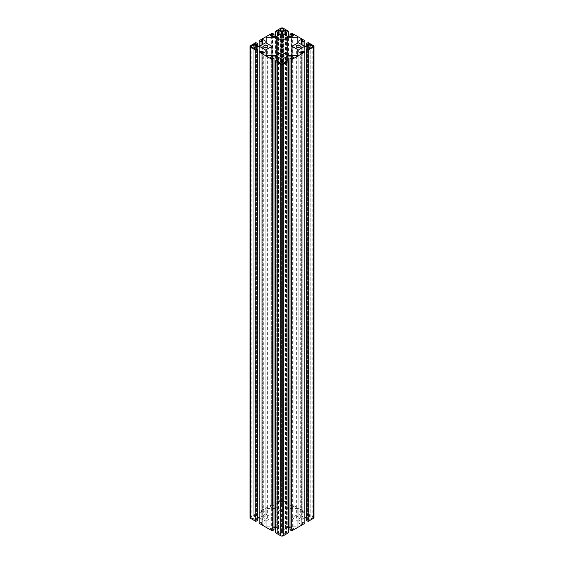<?xml version="1.0" encoding="UTF-8"?>
<svg xmlns="http://www.w3.org/2000/svg" width="564" height="564" viewBox="0 0 564 564"><rect width="100%" height="100%" fill="white"/><g stroke="black" fill="none" stroke-linecap="round" stroke-linejoin="round"><path stroke-width="0.42" stroke-dasharray="2.82 2.11" d="M257.67 520.339L256.451 519.634L256.451 48.328M256.451 519.634L255.344 520.269L255.344 48.962M255.344 520.269L253.758 519.352L253.758 48.039M253.758 519.352L256.176 517.956L256.176 48.483M259.186 517.956L259.905 517.956L259.905 51.606M256.176 517.956L257.67 517.956M259.905 517.956L265.151 520.981L265.151 51.832L265.151 523.138L262.732 524.534L262.732 53.227M265.151 520.981L265.151 523.138M262.732 524.534L261.146 523.618L261.146 52.304M261.146 523.618L262.246 522.983L262.246 52.945M262.246 522.983L261.019 522.271L261.019 50.964M261.019 522.271L259.186 523.336M273.998 529.765L272.779 529.06L272.779 57.754M272.779 529.06L271.672 529.695L271.672 58.388M271.672 529.695L270.078 528.778L270.078 57.465M270.078 528.778L272.504 527.382L272.504 57.909M275.507 527.382L276.233 527.382L276.233 61.032M272.504 527.382L273.998 527.382M276.233 527.382L281.478 530.407L281.478 61.257L281.478 532.564L279.06 533.96L279.06 62.653M281.478 530.407L281.478 532.564M279.06 533.96L277.467 533.043L277.467 61.73M277.467 533.043L278.574 532.409L278.574 62.371M278.574 532.409L277.347 531.697L277.347 60.39M277.347 531.697L275.507 532.761M288.493 532.761L286.653 531.697L286.653 60.39M286.653 531.697L285.426 532.409L285.426 62.371M285.426 532.409L286.533 533.043L286.533 61.73M286.533 533.043L284.94 533.96L284.94 62.653M284.94 533.96L282.522 532.564L282.522 61.257L282.522 530.407L287.767 527.382L287.767 61.032M282.522 532.564L282.522 530.407M290.002 527.382L291.496 527.382L291.496 57.909M287.767 527.382L288.493 527.382M291.496 527.382L293.922 528.778L293.922 57.465M293.922 528.778L292.328 529.695L292.328 58.388M292.328 529.695L291.221 529.06L291.221 57.754M291.221 529.06L290.002 529.765M304.814 523.336L302.981 522.271L302.981 50.964M302.981 522.271L301.754 522.983L301.754 52.945M301.754 522.983L302.854 523.618L302.854 52.304M302.854 523.618L301.268 524.534L301.268 53.227M301.268 524.534L298.849 523.138L298.849 51.832L298.849 520.981L304.095 517.956L304.095 51.606M298.849 523.138L298.849 520.981M306.33 517.956L307.824 517.956L307.824 48.483M304.095 517.956L304.814 517.956M307.824 517.956L310.242 519.352L310.242 48.039M310.242 519.352L308.656 520.269L308.656 48.962M308.656 520.269L307.549 519.634L307.549 48.328M307.549 519.634L306.33 520.339M313.936 517.653A1.734 1.001 -0 0 0 313.429 516.948L308.163 513.91L308.163 42.596M308.163 513.91L306.33 514.967L306.33 46.044M306.33 514.967L307.549 515.672L307.549 46.044M307.549 515.672L308.656 515.038L308.656 45.564M308.656 515.038L310.242 515.961L310.242 44.648M310.242 515.961L307.824 517.357L307.824 46.044M307.824 517.357L304.095 517.357L304.095 46.044M304.095 517.357L298.849 514.326L298.849 43.019L298.849 512.168L301.268 510.772L301.268 44.415M298.849 514.326L298.849 512.168M301.268 510.772L302.854 511.696L302.854 40.382M302.854 511.696L301.754 512.331L301.754 44.697M301.754 512.331L302.981 513.036L302.981 45.402M302.981 513.036L304.814 511.978L304.814 46.044M304.814 511.978L291.835 504.484L291.835 33.17M291.835 504.484L290.002 505.541L290.002 36.618M290.002 505.541L291.221 506.246L291.221 36.618M291.221 506.246L292.328 505.612L292.328 36.138M292.328 505.612L293.922 506.535L293.922 35.222M293.922 506.535L291.496 507.931L291.496 36.618M291.496 507.931L287.767 507.931L287.767 36.618M287.767 507.931L282.522 504.9L282.522 33.593L282.522 502.743L284.94 501.347L284.94 34.989M282.522 504.9L282.522 502.743M284.94 501.347L286.533 502.27L286.533 30.957M286.533 502.27L285.426 502.905L285.426 35.271M285.426 502.905L286.653 503.61L286.653 35.976M286.653 503.61L288.493 502.552L288.493 36.618M288.493 502.552L283.227 499.507A1.734 1.001 0 0 0 280.773 499.507L275.507 502.552L275.507 36.618M275.507 502.552L277.347 503.61L277.347 35.976M277.347 503.61L278.574 502.905L278.574 35.271M278.574 502.905L277.467 502.27L277.467 30.957M277.467 502.27L279.06 501.347L279.06 34.989M279.06 501.347L281.478 502.743L281.478 33.593L281.478 504.9L276.233 507.931L276.233 36.618M281.478 502.743L281.478 504.9M276.233 507.931L272.504 507.931L272.504 36.618M272.504 507.931L270.078 506.535L270.078 35.222M270.078 506.535L271.672 505.612L271.672 36.138M271.672 505.612L272.779 506.246L272.779 36.618M272.779 506.246L273.998 505.541L273.998 36.618M273.998 505.541L272.165 504.484L272.165 33.17M272.165 504.484L259.186 511.978L259.186 46.044M259.186 511.978L261.019 513.036L261.019 45.402M261.019 513.036L262.246 512.331L262.246 44.697M262.246 512.331L261.146 511.696L261.146 40.382M261.146 511.696L262.732 510.772L262.732 44.415M262.732 510.772L265.151 512.168L265.151 43.019L265.151 514.326L259.905 517.357L259.905 46.044M265.151 512.168L265.151 514.326M259.905 517.357L256.176 517.357L256.176 46.044M256.176 517.357L253.758 515.961L253.758 44.648M253.758 515.961L255.344 515.038L255.344 45.564M255.344 515.038L256.451 515.672L256.451 46.044M256.451 515.672L257.67 514.967L257.67 46.044M257.67 514.967L255.837 513.91L255.837 42.596M255.837 513.91L250.571 516.948A1.734 1.001 -0 0 0 250.063 517.653M267.061 516.857A1.96 1.135 180 0 1 267.639 517.653A1.96 1.135 180 0 1 265.672 518.788A1.96 1.135 180 0 1 263.712 517.653A1.96 1.135 180 0 1 264.925 516.61A1.96 1.135 180 0 1 267.061 516.857M283.022 534.03A1.445 0.832 180 0 1 283.445 534.623A1.445 0.832 180 0 1 282 535.455A1.445 0.832 180 0 1 280.555 534.623A1.445 0.832 180 0 1 281.45 533.854A1.445 0.832 180 0 1 283.022 534.03M312.407 517.068A1.445 0.832 180 0 1 312.83 517.653A1.445 0.832 180 0 1 311.384 518.485A1.445 0.832 180 0 1 309.946 517.653A1.445 0.832 180 0 1 310.834 516.885A1.445 0.832 180 0 1 312.407 517.068M283.022 500.099A1.445 0.832 180 0 1 283.445 500.691A1.445 0.832 180 0 1 282 501.523A1.445 0.832 180 0 1 280.555 500.691A1.445 0.832 180 0 1 281.45 499.916A1.445 0.832 180 0 1 283.022 500.099M253.631 517.068A1.445 0.832 180 0 1 254.054 517.653A1.445 0.832 180 0 1 252.616 518.485A1.445 0.832 180 0 1 251.17 517.653A1.445 0.832 180 0 1 252.059 516.885A1.445 0.832 180 0 1 253.631 517.068M283.389 526.282A1.96 1.135 180 0 1 283.96 527.079A1.96 1.135 180 0 1 282 528.214A1.96 1.135 180 0 1 280.04 527.079A1.96 1.135 180 0 1 281.246 526.036A1.96 1.135 180 0 1 283.389 526.282M299.717 516.857A1.96 1.135 180 0 1 300.288 517.653A1.96 1.135 180 0 1 298.328 518.788A1.96 1.135 180 0 1 296.361 517.653A1.96 1.135 180 0 1 297.573 516.61A1.96 1.135 180 0 1 299.717 516.857M283.389 507.431A1.96 1.135 180 0 1 283.96 508.227A1.96 1.135 180 0 1 282 509.362A1.96 1.135 180 0 1 280.04 508.227A1.96 1.135 180 0 1 281.246 507.184A1.96 1.135 180 0 1 283.389 507.431M287.767 526.783L282 523.448L276.233 526.783L266.194 526.783L266.194 520.981L271.961 517.653L266.194 514.326L266.194 508.531L276.233 508.531L282 511.858L287.767 508.531L297.806 508.531L297.806 514.326L292.039 517.653L297.806 520.981L297.806 526.783L287.767 526.783L287.767 55.469L287.767 508.531M282 523.448L282 511.858M276.233 526.783L276.233 508.531M266.194 526.783L266.194 520.981M271.961 517.653L271.961 55.469M266.194 514.326L266.194 508.531M297.806 508.531L297.806 514.326M292.039 517.653L292.039 55.469M297.806 520.981L297.806 526.783M313.429 516.948L313.429 45.642M283.227 499.507L283.227 28.2M280.773 499.507L280.773 28.2M250.571 516.948L250.571 45.642M267.639 517.653L267.639 46.347M263.712 517.653L263.712 46.347M283.445 534.623L283.445 63.309M280.555 534.623L280.555 63.309M312.83 517.653L312.83 46.347M309.946 517.653L309.946 46.347M283.445 500.691L283.445 29.377M280.555 500.691L280.555 29.377M254.054 517.653L254.054 46.347M251.17 517.653L251.17 46.347M283.96 527.079L283.96 55.773M280.04 527.079L280.04 55.773M300.288 517.653L300.288 46.347M296.361 517.653L296.361 46.347M283.96 508.227L283.96 36.921M280.04 508.227L280.04 36.921"/><path stroke-width="0.85" d="M257.67 46.044L257.67 43.661L255.837 42.596L250.571 45.642A1.734 1.001 -0 0 0 250.063 46.347L250.063 517.653A1.734 1.001 -0 0 0 250.571 518.358L255.837 521.404L255.837 50.09L257.67 49.033L256.451 48.328L255.344 48.962L253.758 48.039L256.176 46.643L259.905 46.643L265.151 49.674L265.151 51.832L265.151 49.674M250.063 46.347A1.734 1.001 -0 0 0 250.571 47.052L255.837 50.09M255.837 521.404L257.67 520.339L257.67 49.033M256.176 48.483L256.176 46.643M259.905 51.606L259.905 46.643M257.67 517.956L259.186 517.956M265.151 51.832L262.732 53.227L261.146 52.304L262.246 51.669L261.019 50.964L259.186 52.022L272.165 59.516L273.998 58.459L272.779 57.754L271.672 58.388L270.078 57.465L272.504 56.069L276.233 56.069L281.478 59.1L281.478 61.257L281.478 59.1M262.246 52.945L262.246 51.669M272.165 59.516L272.165 530.83L259.186 523.336L259.186 52.022M272.165 530.83L273.998 529.765L273.998 58.459M272.504 57.909L272.504 56.069M276.233 61.032L276.233 56.069M273.998 527.382L275.507 527.382M281.478 61.257L279.06 62.653L277.467 61.73L278.574 61.095L277.347 60.39L275.507 61.448L280.773 64.493A1.734 1.001 0 0 0 283.227 64.493L288.493 61.448L286.653 60.39L285.426 61.095L286.533 61.73L284.94 62.653L282.522 61.257L282.522 59.1L287.767 56.069L291.496 56.069L293.922 57.465L292.328 58.388L291.221 57.754L290.002 58.459L291.835 59.516L304.814 52.022L302.981 50.964L301.754 51.669L302.854 52.304L301.268 53.227L298.849 51.832L298.849 49.674L304.095 46.643L307.824 46.643L310.242 48.039L308.656 48.962L307.549 48.328L306.33 49.033L308.163 50.09L313.429 47.052A1.734 1.001 -0 0 0 313.936 46.347A1.734 1.001 -0 0 0 313.429 45.642L308.163 42.596L306.33 43.661L307.549 44.366L308.656 43.731L310.242 44.648L307.824 46.044L304.095 46.044L298.849 43.019L298.849 40.862L301.268 39.466L302.854 40.382L301.754 41.017L302.981 41.729L304.814 40.664L291.835 33.17L290.002 34.235L291.221 34.94L292.328 34.305L293.922 35.222L291.496 36.618L287.767 36.618L282.522 33.593L282.522 31.436L284.94 30.04L286.533 30.957L285.426 31.591L286.653 32.303L288.493 31.239L283.227 28.2A1.734 1.001 0 0 0 280.773 28.2L275.507 31.239L277.347 32.303L278.574 31.591L277.467 30.957L279.06 30.04L281.478 31.436L281.478 33.593L281.478 31.436M278.574 62.371L278.574 61.095M288.493 61.448L288.493 532.761L283.227 535.8A1.734 1.001 -0 0 1 280.773 535.8L275.507 532.761L275.507 61.448M285.426 62.371L285.426 61.095M282.522 61.257L282.522 59.1M287.767 61.032L287.767 56.069M291.496 57.909L291.496 56.069M288.493 527.382L290.002 527.382M291.835 59.516L291.835 530.83L290.002 529.765L290.002 58.459M291.835 530.83L304.814 523.336L304.814 52.022M301.754 52.945L301.754 51.669M298.849 51.832L298.849 49.674M304.095 51.606L304.095 46.643M307.824 48.483L307.824 46.643M304.814 517.956L306.33 517.956M308.163 50.09L308.163 521.404L306.33 520.339L306.33 49.033M308.163 521.404L313.429 518.358A1.734 1.001 -0 0 0 313.936 517.653L313.936 46.347M306.33 46.044L306.33 43.661M307.549 46.044L307.549 44.366M308.656 45.564L308.656 43.731M298.849 43.019L298.849 40.862M301.268 44.415L301.268 39.466M301.754 44.697L301.754 41.017M302.981 45.402L302.981 41.729M304.814 46.044L304.814 40.664M290.002 36.618L290.002 34.235M291.221 36.618L291.221 34.94M292.328 36.138L292.328 34.305M282.522 33.593L282.522 31.436M284.94 34.989L284.94 30.04M285.426 35.271L285.426 31.591M286.653 35.976L286.653 32.303M288.493 36.618L288.493 31.239M275.507 36.618L275.507 31.239M277.347 35.976L277.347 32.303M278.574 35.271L278.574 31.591M279.06 34.989L279.06 30.04M281.478 33.593L276.233 36.618L272.504 36.618L270.078 35.222L271.672 34.305L272.779 34.94L273.998 34.235L272.165 33.17L259.186 40.664L261.019 41.729L262.246 41.017L261.146 40.382L262.732 39.466L265.151 40.862L265.151 43.019L265.151 40.862M271.672 36.138L271.672 34.305M272.779 36.618L272.779 34.94M273.998 36.618L273.998 34.235M259.186 46.044L259.186 40.664M261.019 45.402L261.019 41.729M262.246 44.697L262.246 41.017M262.732 44.415L262.732 39.466M265.151 43.019L259.905 46.044L256.176 46.044L253.758 44.648L255.344 43.731L256.451 44.366L257.67 43.661M255.344 45.564L255.344 43.731M256.451 46.044L256.451 44.366M267.061 45.543A1.96 1.135 180 0 1 267.639 46.347A1.96 1.135 180 0 1 265.672 47.482A1.96 1.135 180 0 1 263.712 46.347A1.96 1.135 180 0 1 264.925 45.296A1.96 1.135 180 0 1 267.061 45.543M283.022 62.724A1.445 0.832 180 0 1 283.445 63.309A1.445 0.832 180 0 1 282 64.148A1.445 0.832 180 0 1 280.555 63.309A1.445 0.832 180 0 1 281.45 62.541A1.445 0.832 180 0 1 283.022 62.724M312.407 45.755A1.445 0.832 180 0 1 312.83 46.347A1.445 0.832 180 0 1 311.384 47.179A1.445 0.832 180 0 1 309.946 46.347A1.445 0.832 180 0 1 310.834 45.578A1.445 0.832 180 0 1 312.407 45.755M283.022 28.792A1.445 0.832 180 0 1 283.445 29.377A1.445 0.832 180 0 1 282 30.209A1.445 0.832 180 0 1 280.555 29.377A1.445 0.832 180 0 1 281.45 28.609A1.445 0.832 180 0 1 283.022 28.792M253.631 45.755A1.445 0.832 180 0 1 254.054 46.347A1.445 0.832 180 0 1 252.616 47.179A1.445 0.832 180 0 1 251.17 46.347A1.445 0.832 180 0 1 252.059 45.578A1.445 0.832 180 0 1 253.631 45.755M283.389 54.969A1.96 1.135 180 0 1 283.96 55.773A1.96 1.135 180 0 1 282 56.908A1.96 1.135 180 0 1 280.04 55.773A1.96 1.135 180 0 1 281.246 54.722A1.96 1.135 180 0 1 283.389 54.969M299.717 45.543A1.96 1.135 180 0 1 300.288 46.347A1.96 1.135 180 0 1 298.328 47.482A1.96 1.135 180 0 1 296.361 46.347A1.96 1.135 180 0 1 297.573 45.296A1.96 1.135 180 0 1 299.717 45.543M283.389 36.117A1.96 1.135 180 0 1 283.96 36.921A1.96 1.135 180 0 1 282 38.049A1.96 1.135 180 0 1 280.04 36.921A1.96 1.135 180 0 1 281.246 35.87A1.96 1.135 180 0 1 283.389 36.117M287.767 55.469L282 52.142L276.233 55.469L266.194 55.469L266.194 49.674L271.961 46.347L266.194 43.019L266.194 37.217L276.233 37.217L282 40.552L287.767 37.217L297.806 37.217L297.806 43.019L292.039 46.347L297.806 49.674L297.806 55.469L287.767 55.469L287.767 37.217M266.194 55.469L266.194 49.674M271.961 55.469L271.961 46.347M266.194 43.019L266.194 37.217M276.233 55.469L276.233 37.217M282 52.142L282 40.552M297.806 43.019L297.806 37.217M292.039 55.469L292.039 46.347M297.806 55.469L297.806 49.674M250.571 518.358L250.571 47.052M280.773 535.8L280.773 64.493M283.227 535.8L283.227 64.493M313.429 518.358L313.429 47.052"/></g></svg>
